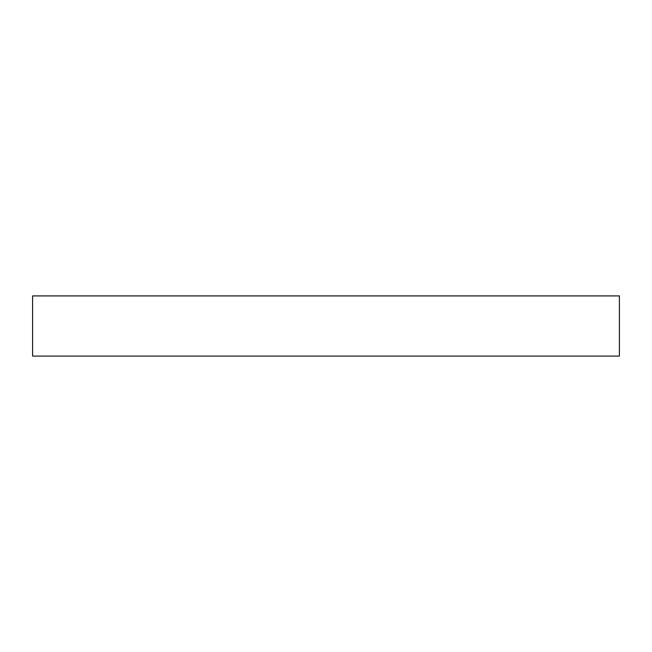 <?xml version="1.0" encoding="UTF-8"?>
<svg xmlns="http://www.w3.org/2000/svg" width="652" height="652" viewBox="0 0 652 652"><rect width="100%" height="100%" fill="white"/><g stroke="black" fill="none" stroke-linecap="round" stroke-linejoin="round"><path stroke-width="0.98" d="M619.4 295.91L32.6 295.91L32.6 356.09L619.4 356.09L619.4 295.91L619.4 356.09L32.6 356.09L32.6 295.91L619.4 295.91"/></g></svg>
